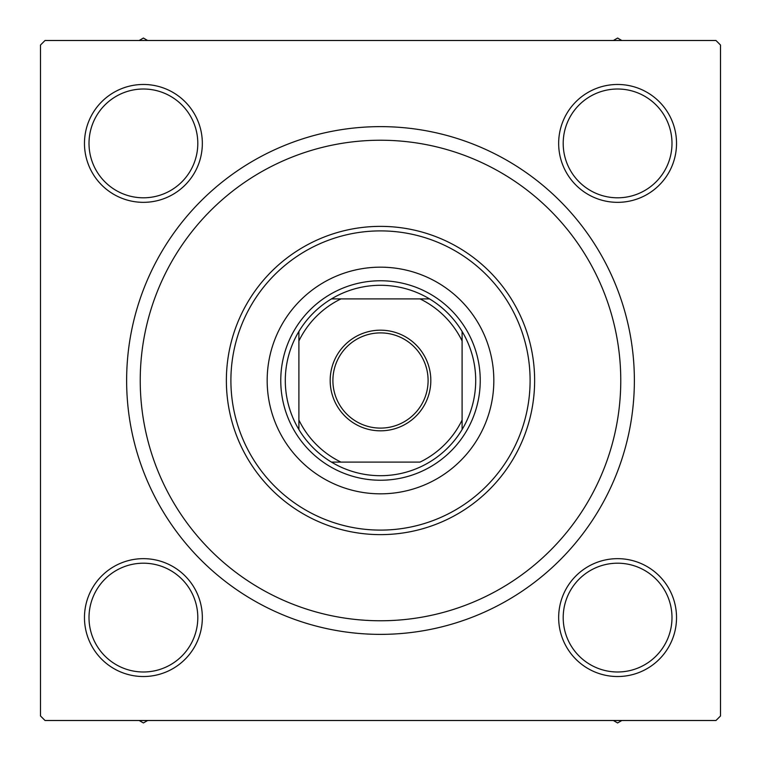 <?xml version="1.0" encoding="UTF-8"?>
<svg xmlns="http://www.w3.org/2000/svg" width="761" height="761" viewBox="0 0 761 761"><rect width="100%" height="100%" fill="white"/><g stroke="black" fill="none" stroke-linecap="round" stroke-linejoin="round"><path stroke-width="1.14" d="M84.471 617.599A58.93 58.93 0 0 1 143.401 558.66A58.93 58.93 0 0 1 202.34 617.599A58.93 58.93 0 0 1 143.401 676.529A58.93 58.93 0 0 1 84.471 617.599M197.803 617.599A54.402 54.402 0 0 0 143.401 563.197A54.402 54.402 0 0 0 89.008 617.599A54.402 54.402 0 0 0 143.401 671.992A54.402 54.402 0 0 0 197.803 617.599M84.471 143.401A58.93 58.93 0 0 1 143.401 84.471A58.93 58.93 0 0 1 202.34 143.401A58.93 58.93 0 0 1 143.401 202.34A58.93 58.93 0 0 1 84.471 143.401M197.803 143.401A54.402 54.402 0 0 0 143.401 89.008A54.402 54.402 0 0 0 89.008 143.401A54.402 54.402 0 0 0 143.401 197.803A54.402 54.402 0 0 0 197.803 143.401M558.66 143.401A58.93 58.93 0 0 1 617.599 84.471A58.93 58.93 0 0 1 676.529 143.401A58.93 58.93 0 0 1 617.599 202.34A58.93 58.93 0 0 1 558.66 143.401M671.992 143.401A54.402 54.402 0 0 0 617.599 89.008A54.402 54.402 0 0 0 563.197 143.401A54.402 54.402 0 0 0 617.599 197.803A54.402 54.402 0 0 0 671.992 143.401M558.66 617.599A58.93 58.93 0 0 1 617.599 558.66A58.93 58.93 0 0 1 676.529 617.599A58.93 58.93 0 0 1 617.599 676.529A58.93 58.93 0 0 1 558.66 617.599M671.992 617.599A54.402 54.402 0 0 0 617.599 563.197A54.402 54.402 0 0 0 563.197 617.599A54.402 54.402 0 0 0 617.599 671.992A54.402 54.402 0 0 0 671.992 617.599M126.63 380.5A253.87 253.87 0 0 1 380.5 126.63A253.87 253.87 0 0 1 634.37 380.5A253.87 253.87 0 0 1 380.5 634.37A253.87 253.87 0 0 1 126.63 380.5M715.968 40.495L45.032 40.495L40.495 45.032L40.495 715.968L45.032 720.505L715.968 720.505L720.505 715.968L720.505 45.032L715.968 40.495M430.821 380.5A50.321 50.321 0 0 1 380.5 430.821A50.321 50.321 0 0 1 330.179 380.5A50.321 50.321 0 0 1 380.5 330.179A50.321 50.321 0 0 1 430.821 380.5M332.899 380.5A47.601 47.601 0 0 0 380.5 428.101A47.601 47.601 0 0 0 428.101 380.5A47.601 47.601 0 0 0 380.5 332.899A47.601 47.601 0 0 0 332.899 380.5M475.701 380.5A95.201 95.201 0 0 0 462.098 331.463L462.098 340.976L462.098 331.463A95.201 95.201 0 0 0 331.463 298.902L340.976 298.902L331.463 298.902A95.201 95.201 0 0 0 298.902 429.537L298.902 420.024L298.902 429.537A95.201 95.201 0 0 0 331.463 462.098L420.024 462.098A90.664 90.664 0 0 0 462.098 420.024L462.098 340.976A90.664 90.664 0 0 0 420.024 298.902L340.976 298.902A90.664 90.664 0 0 0 298.902 340.976L298.902 420.024A90.664 90.664 0 0 0 340.976 462.098L331.463 462.098A95.201 95.201 0 0 0 462.098 429.537L462.098 420.024L462.098 429.537A95.201 95.201 0 0 0 475.701 380.5M280.761 380.5A99.739 99.739 0 0 1 380.5 280.761A99.739 99.739 0 0 1 480.239 380.5A99.739 99.739 0 0 1 380.5 480.239A99.739 99.739 0 0 1 280.761 380.5M298.902 331.463L298.902 340.976L298.902 331.463M429.537 298.902L420.024 298.902L429.537 298.902M493.832 380.5A113.332 113.332 0 0 0 380.5 267.168A113.332 113.332 0 0 0 267.168 380.5A113.332 113.332 0 0 0 380.5 493.832A113.332 113.332 0 0 0 493.832 380.5M230.897 380.5A149.603 149.603 0 0 0 380.5 530.103A149.603 149.603 0 0 0 530.103 380.5A149.603 149.603 0 0 0 380.5 230.897A149.603 149.603 0 0 0 230.897 380.5M534.631 380.5A154.131 154.131 0 0 1 380.5 534.631A154.131 154.131 0 0 1 226.369 380.5A154.131 154.131 0 0 1 380.5 226.369A154.131 154.131 0 0 1 534.631 380.5M140.233 380.5A240.267 240.267 0 0 0 380.5 620.767A240.267 240.267 0 0 0 620.767 380.5A240.267 240.267 0 0 0 380.5 140.233A240.267 240.267 0 0 0 140.233 380.5M139.168 720.505L143.401 722.95L147.644 720.505M613.356 720.505L617.599 722.95L621.832 720.505M147.644 40.495L143.401 38.05L139.168 40.495M621.832 40.495L617.599 38.05L613.356 40.495"/></g></svg>
